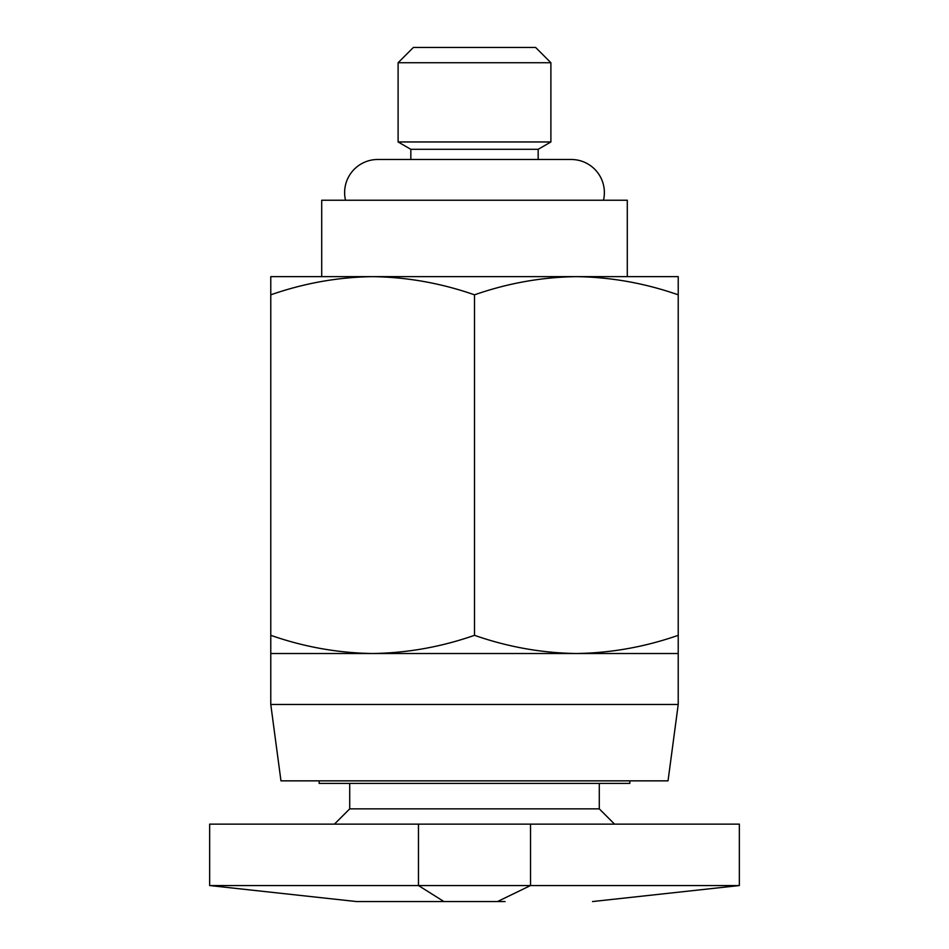 <?xml version="1.0" encoding="UTF-8"?>
<svg xmlns="http://www.w3.org/2000/svg" width="949" height="949" viewBox="0 0 949 949"><rect width="100%" height="100%" fill="white"/><g stroke="black" fill="none" stroke-linecap="round" stroke-linejoin="round"><path stroke-width="1.42" d="M418.473 824.135L739.342 824.135L739.342 885.547L209.658 885.547L418.473 885.547L418.473 824.135L209.658 824.135L209.658 885.547L356.468 901.55M688.938 885.547L739.342 885.547L592.532 901.55M398.106 62.729L413.384 47.45L535.616 47.45L550.894 62.729L550.894 141.959L398.106 141.959L398.106 62.729L550.894 62.729M599.282 783.388L599.282 808.856L349.718 808.856L334.439 824.135M599.282 808.856L614.561 824.135M398.106 141.959L410.834 149.313L538.166 149.313L550.894 141.959M349.718 783.388L349.718 808.856M410.834 149.313L410.834 159.491M538.166 149.313L538.166 159.491M319.161 780.849L319.161 783.388L629.839 783.388L629.839 780.849M668.037 780.849L280.963 780.849L270.773 704.455L678.227 704.455L668.037 780.849M678.227 704.455L678.227 653.517L270.773 653.517L270.773 704.455M678.227 653.517L678.227 294.831C645.012 283.217 611.061 277.155 576.363 276.633L627.289 276.633L627.289 200.239L321.711 200.239L321.711 276.633L372.637 276.633C337.939 277.155 303.988 283.217 270.773 294.831L270.773 276.633L372.637 276.633C407.335 277.155 441.285 283.217 474.5 294.831L474.5 635.32C441.285 646.933 407.335 653.007 372.637 653.517C337.939 653.007 303.988 646.933 270.773 635.32L270.773 653.517M505.082 901.55L357.014 901.55L443.918 901.55L418.473 885.547M260.334 885.547L275.424 885.547M313.443 885.547L363.882 885.547M678.227 635.32C645.012 646.933 611.061 653.007 576.363 653.517C541.665 653.007 507.715 646.933 474.5 635.32M270.773 635.32L270.773 294.831M678.227 294.831L678.227 276.633L576.363 276.633C541.665 277.155 507.715 283.217 474.5 294.831M576.363 276.633L372.637 276.633M345.519 200.239A33.108 33.108 0 0 1 377.738 159.491L571.262 159.491A33.108 33.108 0 0 1 603.481 200.239M530.527 824.135L530.527 885.547L497.513 901.55"/></g></svg>
